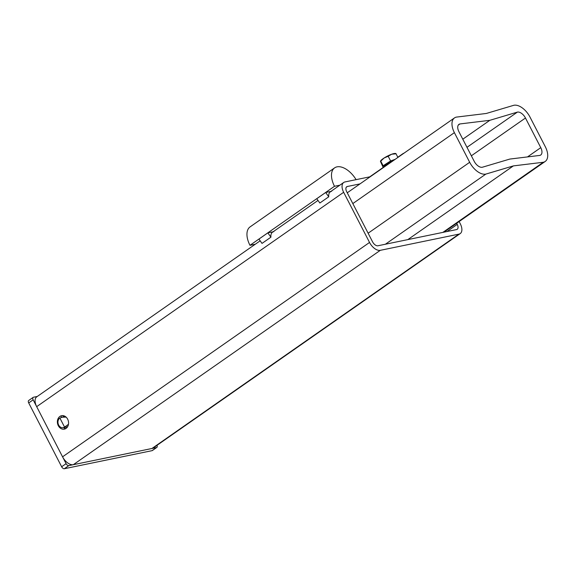 <?xml version="1.0" encoding="UTF-8"?>
<svg xmlns="http://www.w3.org/2000/svg" width="574" height="574" viewBox="0 0 574 574"><rect width="100%" height="100%" fill="white"/><g stroke="black" fill="none" stroke-linecap="round" stroke-linejoin="round"><path stroke-width="0.86" d="M331.65 191.257A10.461 5.833 55.1 0 0 330.366 191.795A10.461 5.833 55.1 0 0 328.751 196.796L325.666 192.491L330.933 191.4M328.751 196.796L319.854 203.009L316.762 198.704L325.666 192.491M273.812 231.645A10.461 5.833 55.1 0 0 272.535 232.183A10.461 5.833 55.1 0 0 270.921 237.184L267.828 232.872L273.102 231.788M270.921 237.184L262.017 243.398L258.931 239.085L267.828 232.872M485.819 174.101L513.378 165.9L543.284 162.263A15.692 8.753 55.1 0 0 545.207 161.452A15.692 8.753 55.1 0 0 545.3 146.714L530.003 117.082A15.692 8.753 55.1 0 0 513.866 105.272L486.314 113.465L456.402 117.103A15.692 8.753 55.1 0 0 454.479 117.921A15.692 8.753 55.1 0 0 454.386 132.651L469.683 162.291A15.692 8.753 55.1 0 0 485.819 174.101L385.384 244.237M517.396 112.109A7.842 4.377 -124.9 0 1 525.468 118.014L540.765 147.654A7.842 4.377 -124.9 0 1 540.715 155.016A7.842 4.377 -124.9 0 1 539.754 155.425L509.848 159.063L482.289 167.256A7.842 4.377 -124.9 0 1 474.224 161.359L458.927 131.719A7.842 4.377 -124.9 0 1 458.97 124.35A7.842 4.377 -124.9 0 1 459.932 123.948L489.844 120.31L517.396 112.109L466.978 147.317M489.844 120.31L462.788 139.202M459.932 123.948L458.26 125.118M513.378 165.9L407.813 239.616M543.284 162.263L442.848 232.398M66.06 428.405A6.866 5.539 78.4 0 1 64.353 429.144A6.866 5.539 78.4 0 1 57.544 423.533A6.866 5.539 78.4 0 1 61.583 415.698A6.866 5.539 78.4 0 1 68.091 420.197A6.866 5.539 78.4 0 1 66.06 428.405M63.154 415.648A6.866 5.539 -101.6 0 0 62.903 415.813L63.499 416.968M63.535 427.644A6.866 5.539 -101.6 0 0 65.809 428.563M456.682 223.272L457.256 224.391A5.231 2.92 -124.9 0 1 457.227 229.299A5.231 2.92 -124.9 0 1 456.581 229.571L377.943 245.765A5.231 2.92 -124.9 0 1 372.569 241.833L346.682 191.673A5.231 2.92 -124.9 0 1 346.71 186.765A5.231 2.92 -124.9 0 1 347.349 186.493L360.013 183.888M260.173 240.815L36.736 396.842A10.461 5.833 55.1 0 0 36.679 406.665L62.566 456.818A10.461 5.833 55.1 0 0 73.321 464.689L151.959 448.495A10.461 5.833 55.1 0 0 153.244 447.95L460.219 233.589A10.461 5.833 55.1 0 0 460.276 223.767L459.135 221.55M370.259 176.735L344.996 181.936A10.461 5.833 55.1 0 0 343.718 182.475A10.461 5.833 55.1 0 0 343.654 192.297L369.541 242.45A10.461 5.833 55.1 0 0 380.297 250.329L458.935 234.127A10.461 5.833 55.1 0 0 460.219 233.589M339.837 185.187L334.498 186.285A19.609 10.942 -124.9 0 1 334.613 167.873L250.085 226.895A19.609 10.942 55.1 0 0 249.97 245.313L255.301 244.215M334.498 186.285L249.97 245.313M334.613 167.873A19.609 10.942 -124.9 0 1 356.088 179.648M401.499 154.915A19.609 10.942 -124.9 0 1 402.668 153.854A19.609 10.942 -124.9 0 1 404.067 153.122M156.996 445.331A2.612 1.457 -124.9 0 1 156.817 447.426A2.612 1.457 -124.9 0 1 156.494 447.555L68.787 465.622A2.612 1.457 -124.9 0 1 66.096 463.656L33.149 399.82A2.612 1.457 -124.9 0 1 33.163 397.366A2.612 1.457 -124.9 0 1 33.486 397.23L37.303 396.447M33.163 397.366L28.714 400.473A2.612 1.457 55.1 0 0 28.7 402.926L61.648 466.762A2.612 1.457 55.1 0 0 64.338 468.728L152.045 450.662A2.612 1.457 55.1 0 0 152.368 450.533L156.817 447.426M68.464 424.308L64.568 427.135L59.861 418.016L62.401 417.198L66.082 417.097M67.632 426.661L66.627 426.984L66.95 427.608M60.901 415.892L61.662 417.37M62.401 417.198L64.941 416.674A5.231 4.219 78.4 0 1 65.479 416.609M64.568 427.135A5.231 4.219 78.4 0 1 63.269 427.695A5.231 4.219 78.4 0 1 58.311 424.265A5.231 4.219 78.4 0 1 59.861 418.016M380.505 161.086L380.706 160.792A8.502 1.65 -27.3 0 1 384.106 158.001L380.469 161.409L383.274 167.644M395.644 153.854L391.69 154.227A8.502 1.65 -27.3 0 1 394.898 153.466L395.78 153.48M395.192 159.321L390.607 160.964L383.131 165.757L380.706 161.057L380.469 161.409M388.182 156.272L384.106 158.001A8.502 1.65 -27.3 0 1 391.69 154.227L388.182 156.272L390.607 160.964M383.131 165.757L383.324 167.608M394.417 159.859A7.455 1.442 152.7 0 0 387.342 163.325A7.455 1.442 152.7 0 0 384.2 166.41L384.422 166.84M397.904 157.427L395.881 153.502M391.497 161.904A7.455 1.442 152.7 0 0 384.566 166.74M525.468 118.014L471.354 155.798M454.386 132.651L352.823 203.576M469.683 162.291L368.121 233.216M540.765 147.654L527.499 156.917M457.256 224.391L447.01 231.544M458.935 234.127L151.959 448.495M380.297 250.329L73.321 464.689M347.349 186.493L346.237 187.275M343.654 192.297L36.679 406.665M369.541 242.45L62.566 456.818M156.494 447.555L152.045 450.662M68.787 465.622L64.338 468.728M33.149 399.82L28.7 402.926M66.096 463.656L61.648 466.762M454.479 117.921L347.256 192.792M545.207 161.452L443.924 232.176M343.718 182.475L330.366 191.795M318.003 200.434L272.535 232.183M369.756 176.835L383.181 167.465M397.811 157.247L402.668 153.854M66.634 427.006L63.269 427.695"/></g></svg>
